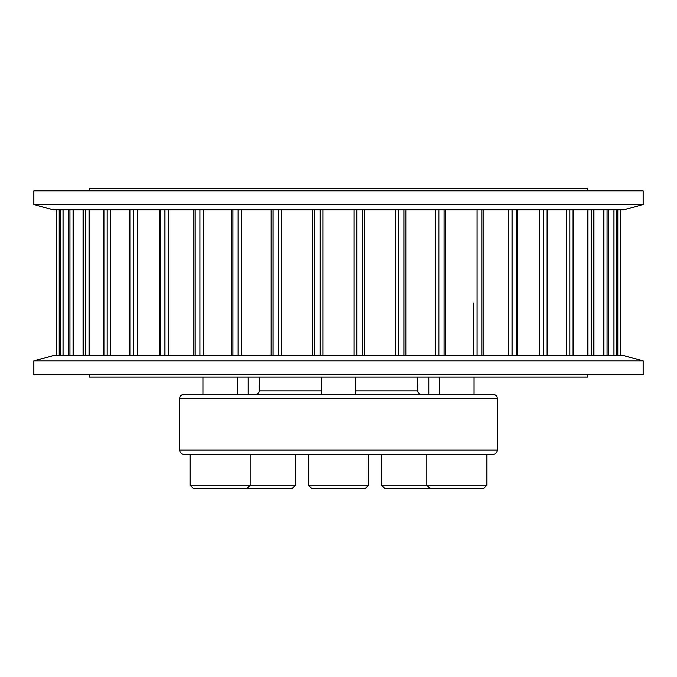 <?xml version="1.0" encoding="UTF-8"?>
<svg xmlns="http://www.w3.org/2000/svg" width="677" height="677" viewBox="0 0 677 677"><rect width="100%" height="100%" fill="white"/><g stroke="black" fill="none" stroke-linecap="round" stroke-linejoin="round"><path stroke-width="1.02" d="M587.365 190.872L587.365 188.324L89.635 188.324L89.635 190.872M89.635 374.567L89.635 377.114L587.365 377.114L587.365 374.567M56.589 355.662L56.589 209.777M59.314 355.662L59.314 209.777L59.339 355.662M68.208 355.662L68.208 209.777M83.076 355.662L83.076 209.777M103.589 355.662L103.589 209.777M129.299 355.662L129.299 209.777M159.628 355.662L159.628 209.777M193.884 355.662L193.884 209.777M231.322 355.662L231.322 209.777M271.096 355.662L271.096 209.777M312.317 355.662L312.317 209.777M251.201 394.285L279.516 394.285L251.201 394.285M355.662 377.114L355.662 394.285L319.189 394.285L321.338 394.285L321.338 377.114M259.223 385.695L259.223 390.849A3.436 3.436 0 0 1 255.796 394.285M417.777 385.695L417.777 390.849L355.662 390.849M417.607 385.695L417.607 377.114M259.393 377.114L259.393 385.695M179.735 450.061A4.29 4.29 0 0 0 184.026 454.352L492.974 454.352A4.29 4.29 0 0 0 497.265 450.061L179.735 450.061L179.735 398.575A4.29 4.29 0 0 1 184.026 394.285L492.974 394.285A4.29 4.29 0 0 1 497.265 398.575L497.265 450.061M421.204 394.285A3.436 3.436 0 0 1 417.777 390.849M425.799 394.285L397.484 394.285M308.467 485.248L368.533 485.248L365.106 488.676L311.894 488.676L308.467 485.248L308.467 454.352M368.533 485.248L368.533 454.352M295.392 485.248L291.965 488.676L193.554 488.676L190.119 485.248L295.392 485.248L295.392 454.352M190.119 485.248L190.119 454.352L229.435 454.352M486.881 485.248L483.446 488.676L385.035 488.676L381.608 485.248L486.881 485.248L486.881 454.352M643.15 360.841L33.85 360.841L33.85 374.567L643.15 374.567L643.15 360.841L623.839 355.662L53.161 355.662L33.85 360.841M33.85 204.598L643.15 204.598L643.15 190.872L33.85 190.872L33.85 204.598L53.161 209.777L623.839 209.777L643.15 204.598M364.683 355.662L364.683 209.777L364.683 355.662M473.561 303.118L473.561 355.662M435.599 355.662L435.599 209.777L435.599 355.662M320.196 355.662L320.196 209.777M322.929 355.662L322.929 209.777M314.67 355.662L314.67 209.777M281.53 355.662L281.53 209.777M278.475 355.662L278.475 209.777M273.068 355.662L273.068 209.777M241.401 355.662L241.401 209.777M238.092 355.662L238.092 209.777M232.93 355.662L232.93 209.777M203.439 355.662L203.439 209.777M199.952 355.662L199.952 209.777M195.154 355.662L195.154 209.777M168.497 355.662L168.497 209.777M164.909 355.662L164.909 209.777M160.576 355.662L160.576 209.777M137.355 355.662L137.355 209.777M133.741 355.662L133.741 209.777M129.976 355.662L129.976 209.777M110.698 355.662L110.698 209.777M107.152 355.662L107.152 209.777M104.03 355.662L104.03 209.777M89.136 355.662L89.136 209.777M85.725 355.662L85.725 209.777M83.322 355.662L83.322 209.777M73.141 355.662L73.141 209.777M69.943 355.662L69.943 209.777M68.309 355.662L68.309 209.777M63.079 355.662L63.079 209.777M60.168 355.662L60.168 209.777M59.17 355.662L59.17 209.777M56.606 355.662L56.606 209.777M620.394 355.662L620.394 209.777M617.83 355.662L617.83 209.777M617.661 355.662L617.661 209.777L617.686 355.662M616.832 355.662L616.832 209.777M613.921 355.662L613.921 209.777M608.691 355.662L608.691 209.777M607.057 355.662L607.057 209.777M603.859 355.662L603.859 209.777M593.678 355.662L593.678 209.777M591.275 355.662L591.275 209.777M587.864 355.662L587.864 209.777M572.97 355.662L572.97 209.777M569.848 355.662L569.848 209.777M566.302 355.662L566.302 209.777M547.024 355.662L547.024 209.777M543.259 355.662L543.259 209.777M539.645 355.662L539.645 209.777M516.424 355.662L516.424 209.777M512.091 355.662L512.091 209.777M508.503 355.662L508.503 209.777M481.846 355.662L481.846 209.777M477.048 355.662L477.048 209.777M444.07 355.662L444.07 209.777M438.908 355.662L438.908 209.777M403.932 355.662L403.932 209.777M398.525 355.662L398.525 209.777M395.47 355.662L395.47 209.777M362.33 355.662L362.33 209.777M356.804 355.662L356.804 209.777M354.071 355.662L354.071 209.777M321.338 390.849L259.223 390.849M497.265 398.575L179.735 398.575M620.411 355.662L620.411 209.777M608.792 355.662L608.792 209.777M593.924 355.662L593.924 209.777M573.411 355.662L573.411 209.777M547.701 355.662L547.701 209.777M517.372 355.662L517.372 209.777M483.116 355.662L483.116 209.777M445.678 355.662L445.678 209.777M405.904 355.662L405.904 209.777M237.322 394.285L237.322 377.114M246.758 488.676L250.194 485.248L250.194 454.352M202.99 394.285L202.99 377.114M248.197 394.285L248.197 377.114M381.608 485.248L381.608 454.352M428.803 394.285L428.803 377.114M439.678 394.285L439.678 377.114M430.242 488.676L426.806 485.248L426.806 454.352M474.01 394.285L474.01 377.114"/></g></svg>
